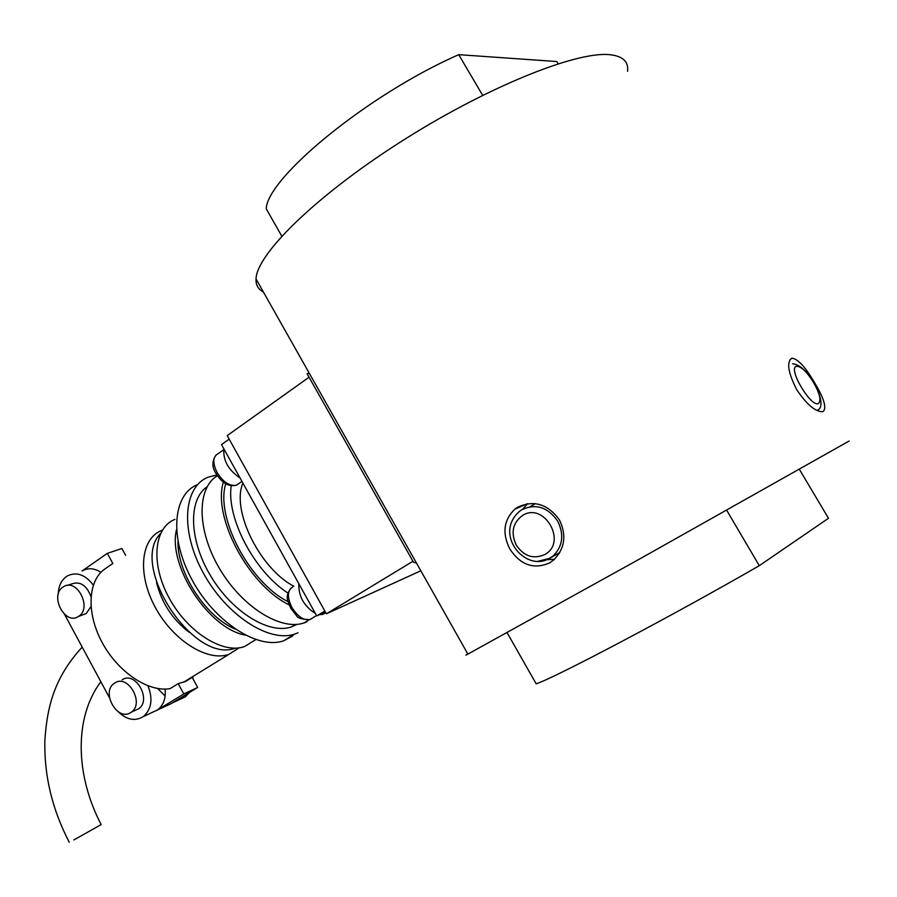 <?xml version="1.0" encoding="UTF-8"?>
<svg xmlns="http://www.w3.org/2000/svg" width="897" height="897" viewBox="0 0 897 897"><rect width="100%" height="100%" fill="white"/><g stroke="black" fill="none" stroke-linecap="round" stroke-linejoin="round"><path stroke-width="1.35" d="M799.485 469.512L828.492 518.275L759.288 565.693L726.738 510.337M482.653 95.329L458.737 54.661L556.824 61.545L558.136 63.754M507.085 632.643L536.148 683.794C552.496 678.962 670.631 616.788 759.288 565.693M458.737 54.661C367.759 94.577 267.228 177.819 266.23 208.799L281.793 236.18M263.337 291.906C258.19 289.339 255.757 285.033 256.037 278.967C256.464 254.871 313.872 197.519 398.773 143.072C483.55 88.556 575.538 51.028 609.668 54.683C622.72 56.006 628.685 61.545 627.586 71.312M791.546 358.408L792.275 358.228C798.128 359.204 805.439 367.165 814.218 382.111C823.805 397.82 826.832 407.574 823.289 411.409L822.213 411.723C815.059 411.544 806.582 404.233 796.771 389.78C788.205 372.883 786.467 362.422 791.546 358.408M467.774 653.902C464.926 655.572 464.96 655.64 467.886 654.104L639.987 558.797L849.179 440.999M522.615 509.283L527.705 503.699M509.877 549.065C501.995 533.435 503.632 520.148 514.777 509.204L517.58 507.242C533.816 499.741 547.775 503.957 559.436 519.901C566.792 535.352 564.852 548.729 553.64 560.031L549.547 562.935C533.782 569.73 520.552 565.099 509.877 549.065M554.458 559.302L546.901 559.694M309.263 373.219L307.077 373.724L413.472 562.184L416.567 563.226M308.983 377.11L307.077 373.724M309.05 377.233L227.21 435.617L326.385 613.795L420.839 570.784M412.956 561.275L326.385 613.795M535.251 503.643L530.228 506.693M554.245 555.333L559.179 553.55M304.195 593.354L309.375 602.672M324.467 612.416L325.577 612.337M298.836 583.712C298.409 596.191 303.926 606.114 315.385 613.481M319.444 614.692L322.864 614.423L325.6 612.763M223.858 448.836C222.983 460.385 228.399 470.129 240.104 478.056M228.713 457.571L233.792 466.709M73.857 839.94L101.17 824.601L73.857 839.94M242.941 483.158C231.056 509.81 259.659 568.395 293.846 586.279M231.202 485.793C226.358 518.074 254.322 571.4 287.87 593.029M225.741 483.775C215.202 517.12 249.332 582.276 288.083 601.696M223.331 482.138C212.443 517.143 248.693 585.371 289.126 604.881M217.399 475.735C196.69 487.901 196.701 529.869 219.305 568.205C241.674 606.664 280.739 631.107 304.016 622.933L306.897 621.812M207.151 486.701C188.078 499.607 188.931 539.938 210.705 576.009C232.245 612.191 269.223 634.762 291.469 626.891L296.963 624.368M216.883 474.939L208.339 477.103C183.459 486.555 179.949 530.553 203.227 572.824C226.179 615.219 269.291 643.115 294.788 634.044L298.017 632.777M197.598 484.582C172.706 494.281 169.107 538.234 192.25 580.247C215.078 622.383 258.089 649.933 283.676 640.783L292.646 636.029M177.954 541.407C177.18 572.959 205.94 617.046 235.137 629.055M176.474 529.757C167.638 565.738 208.709 628.696 245.206 635.098M174.949 519.374C153.869 527.514 150.404 563.776 169.118 597.963C187.563 632.25 223.028 654.485 244.5 646.558L254.154 640.626M160.529 533.547C128.753 565.256 193.494 664.475 235.317 648.161M156.504 582.355C161.572 602.739 172.403 619.345 189.02 632.183M162.335 530.228L161.471 530.564C140.717 538.649 137.106 574.091 155.271 607.336C173.166 640.682 207.835 662.177 228.97 654.305L239.084 647.858M191.397 677.874L185.701 681.372L178.189 683.649L170.105 688.627C148.577 692.495 118.112 672.279 102.191 642.577C86.078 612.931 87.872 580.359 105.05 568.855L112.831 563.484L107.315 553.359L121.925 548.504L125.647 555.333M62.958 587.109L63.452 586.784C76.772 577.59 92.514 607.942 78.701 616.284L78.465 616.441C65.145 625.814 49.268 595.686 62.958 587.109M67.376 585.427L71.076 584.149C79.911 580.852 86.538 585.023 90.978 596.64M90.989 606.551L86.269 613.47L82.244 615.028M114.726 683.032C127.946 673.591 144.922 703.483 131.242 712.218L130.682 712.588C117.215 721.793 100.621 691.766 114.401 683.245L114.726 683.032M122.115 679.825C135.301 670.407 152.198 700.12 138.553 708.832L135.234 710.368M184.423 681.922L185.152 681.249M324.826 611.003L316.742 615.925L221.503 444.598L229.172 439.149M325.387 612.001L316.742 615.925M82.12 570.952L107.315 553.359M82.232 570.918C88.097 567.633 94.32 568.115 100.901 572.353M165.115 689.087C165.979 698.337 163.489 705.255 157.637 709.852L170.677 703.898L197.665 687.461L183.795 693.953L156.661 710.491M178.189 683.649L183.795 693.953M157.67 688.515L165.138 696.016M177.718 699.604L185.343 696.801L189.525 692.417M192.99 678.883L192.866 676.966M58.249 594.319C58.496 585.887 61.478 579.776 67.185 576.02C76.537 571.501 85.237 574.517 93.299 585.079M109.512 697.81L64.539 614.333M147.971 685.846C153.107 699.055 151.548 709.303 143.307 716.591C135.099 721.547 126.746 719.932 118.236 711.747M197.665 687.461L192.182 677.392M818.513 403.437C811.325 408.09 787.678 368.555 796.301 366.335C800.707 365.954 806.414 371.246 813.422 382.212C819.746 393.491 821.45 400.567 818.513 403.437M521.639 509.855L519.374 511.458C493.485 534.231 525.216 572.746 549.502 558.394L553.292 555.815C562.8 546.172 564.258 534.601 557.676 521.101C547.764 507.074 535.834 503.273 521.908 509.687M522.368 515.573C544.064 501.21 567.857 542.483 544.737 554.559C533.502 559.459 524.027 556.342 516.291 545.185C510.595 532.852 512.613 522.985 522.368 515.573M537.864 561.32L549.805 558.293L559.795 552.507M238.759 483.595L236.124 485.288C229.441 486.241 223.084 481.969 217.063 472.45C212.499 463.054 212.78 456.831 217.915 453.804L223.656 449.745M311.764 618.582L309.869 619.58C303.59 620.589 297.591 616.531 291.884 607.392C287.029 597.256 287.275 590.473 292.635 587.042M792.275 358.228L790.134 359.506M514.777 509.204L527.346 503.755M467.886 654.104L256.037 278.967M792.578 363.767C809.374 365.057 828.985 406.195 817.559 410.097L816.965 410.467M241.955 481.397L236.483 485.165C228.892 487.082 222.064 483.18 215.998 473.448C211.894 467.303 211.894 461.17 215.986 455.059M316.518 615.533L309.869 619.58C301.908 619.435 297.423 618.078 296.425 615.499L290.718 608.222C288.285 601.282 284.114 597.324 290.998 588.062M322.864 614.423L325.757 612.662M69.271 842.272C52.217 809.509 44.076 775.613 44.85 740.597C47.137 705.928 54.695 677.044 82.199 647.129M304.016 622.933L309.117 619.827M291.469 626.891L295.438 624.469M283.676 640.783L294.788 634.044M244.5 646.558L255.791 639.617M183.481 682.281L228.97 654.305M138.553 708.832L131.242 712.218M100.845 681.731C73.991 717.51 75.213 774.952 101.148 824.567M86.022 613.626L78.465 616.441M185.343 696.801L172.011 703.08M157.637 709.852L143.307 716.591"/></g></svg>
